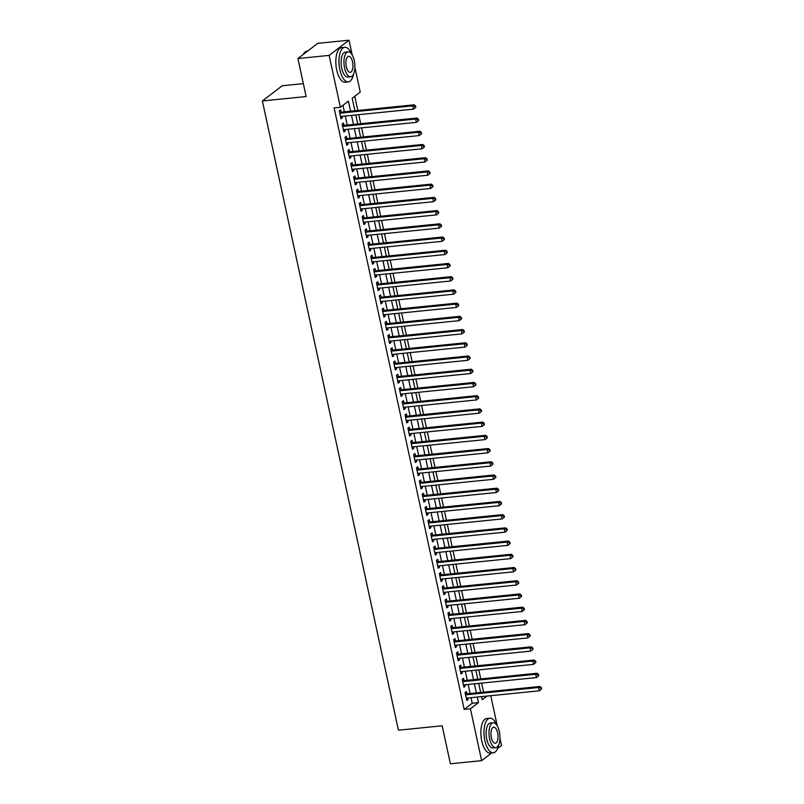 <?xml version="1.0" encoding="UTF-8"?>
<svg xmlns="http://www.w3.org/2000/svg" width="804" height="804" viewBox="0 0 804 804"><rect width="100%" height="100%" fill="white"/><g stroke="black" fill="none" stroke-linecap="round" stroke-linejoin="round"><path stroke-width="1.21" d="M303.339 83.636L282.254 85.757L262.385 100.952L398.432 730.203L442.18 725.791L450.391 763.8L481.636 760.654L470.42 708.766L478.47 702.606L477.274 697.048M262.385 100.952L306.133 96.54L297.912 58.541L317.781 43.346L349.026 40.2L352.222 54.963M354.896 67.345L360.242 92.088L352.192 98.249L354.896 110.781M483.596 692.144L481.636 683.098M480.742 678.928L478.782 669.883M477.877 665.702L475.928 656.667M475.023 652.486L473.064 643.441M472.159 639.27L470.209 630.225M469.305 626.045L467.345 617M466.451 612.829L464.491 603.784M463.586 599.603L461.637 590.568M460.732 586.387L458.772 577.342M457.868 573.172L455.918 564.127M455.014 559.946L453.054 550.901M452.16 546.73L450.2 537.685M449.295 533.504L447.346 524.469M446.441 520.288L444.481 511.243M443.577 507.073L441.627 498.028M440.723 493.847L438.763 484.812M437.868 480.631L435.909 471.586M435.004 467.415L433.054 458.37M432.15 454.19L430.19 445.145M429.286 440.974L427.336 431.929M426.432 427.748L424.482 418.713M423.577 414.532L421.618 405.487M420.713 401.317L418.763 392.272M417.859 388.091L415.899 379.056M414.995 374.875L413.045 365.83M412.14 361.659L410.191 352.614M409.286 348.433L407.326 339.388M406.422 335.218L404.472 326.173M403.568 321.992L401.608 312.957M400.704 308.776L398.754 299.731M397.849 295.56L395.9 286.515M394.995 282.335L393.035 273.3M392.131 269.119L390.181 260.074M389.277 255.903L387.317 246.858M386.422 242.677L384.463 233.632M383.558 229.462L381.609 220.417M380.704 216.236L378.744 207.201M377.84 203.02L375.89 193.975M374.986 189.804L373.026 180.759M372.131 176.578L370.172 167.544M369.267 163.363L367.317 154.318M366.413 150.147L364.453 141.102M363.549 136.921L361.599 127.876M360.694 123.705L358.735 114.66M357.84 110.48L354.765 96.279M490.752 695.691L497.274 725.861M499.947 738.243L501.505 745.459L497.636 748.423M466.903 693.822L466.41 691.51L465.064 692.535L466.782 700.465L468.119 699.44L467.807 698.003M464.049 680.606L463.546 678.295L462.21 679.32L463.918 687.249L465.265 686.224L464.953 684.787M461.194 667.39L460.692 665.069L459.345 666.104L461.064 674.033L462.4 673.008L462.089 671.561M458.33 654.165L457.828 651.853L456.491 652.878L458.2 660.808L459.546 659.782L459.235 658.345M455.476 640.949L454.974 638.637L453.627 639.662L455.345 647.592L456.692 646.567L456.381 645.12M452.612 627.723L452.119 625.411L450.773 626.437L452.491 634.376L453.828 633.341L453.516 631.904M449.758 614.507L449.255 612.196L447.918 613.221L449.627 621.15L450.974 620.125L450.662 618.688M446.903 601.291L446.401 598.98L445.054 600.005L446.773 607.935L448.109 606.909L447.798 605.462M444.039 588.066L443.537 585.754L442.2 586.779L443.908 594.709L445.255 593.684L444.944 592.246M441.185 574.85L440.682 572.538L439.336 573.564L441.054 581.493L442.401 580.468L442.089 579.031M438.321 561.634L437.828 559.313L436.482 560.338L438.2 568.277L439.537 567.252L439.225 565.805M435.466 548.408L434.964 546.097L433.627 547.122L435.336 555.051L436.683 554.026L436.371 552.589M432.612 535.193L432.11 532.881L430.763 533.906L432.482 541.836L433.818 540.811L433.507 539.363M429.748 521.967L429.246 519.655L427.909 520.68L429.617 528.62L430.964 527.585L430.653 526.148M426.894 508.751L426.391 506.44L425.045 507.465L426.763 515.394L428.11 514.369L427.798 512.932M424.03 495.535L423.537 493.214L422.19 494.249L423.909 502.178L425.246 501.153L424.934 499.706M421.175 482.31L420.673 479.998L419.336 481.023L421.045 488.953L422.391 487.927L422.08 486.49M418.321 469.094L417.819 466.782L416.472 467.807L418.191 475.737L419.527 474.712L419.216 473.275M415.457 455.878L414.954 453.556L413.618 454.582L415.326 462.521L416.673 461.496L416.361 460.049M412.603 442.652L412.1 440.341L410.754 441.366L412.472 449.295L413.819 448.27L413.507 446.833M409.738 429.436L409.246 427.125L407.899 428.15L409.618 436.08L410.955 435.054L410.643 433.607M406.884 416.211L406.382 413.899L405.045 414.924L406.754 422.864L408.1 421.829L407.789 420.391M404.03 402.995L403.528 400.683L402.181 401.709L403.899 409.638L405.236 408.613L404.925 407.176M401.166 389.779L400.663 387.458L399.327 388.493L401.035 396.422L402.382 395.397L402.07 393.95M398.312 376.553L397.809 374.242L396.462 375.267L398.181 383.196L399.528 382.171L399.216 380.734M395.447 363.338L394.955 361.026L393.608 362.051L395.327 369.981L396.663 368.956L396.352 367.518M392.593 350.122L392.091 347.8L390.754 348.825L392.463 356.765L393.809 355.74L393.498 354.293M389.739 336.896L389.236 334.585L387.89 335.61L389.608 343.539L390.955 342.514L390.633 341.077M386.875 323.68L386.372 321.369L385.036 322.394L386.754 330.323L388.091 329.298L387.779 327.851M384.021 310.455L383.518 308.143L382.171 309.168L383.89 317.108L385.237 316.072L384.925 314.635M381.156 297.239L380.664 294.927L379.317 295.952L381.036 303.882L382.372 302.857L382.061 301.42M378.302 284.023L377.8 281.701L376.463 282.737L378.171 290.666L379.518 289.641L379.207 288.194M375.448 270.797L374.945 268.486L373.599 269.511L375.317 277.44L376.664 276.415L376.352 274.978M372.584 257.582L372.091 255.27L370.744 256.295L372.463 264.225L373.8 263.199L373.488 261.762M369.729 244.366L369.227 242.044L367.89 243.069L369.599 251.009L370.945 249.984L370.634 248.536M366.865 231.14L366.373 228.828L365.026 229.854L366.745 237.783L368.081 236.758L367.77 235.321M364.011 217.924L363.508 215.613L362.172 216.638L363.88 224.567L365.227 223.542L364.916 222.095M361.157 204.698L360.654 202.387L359.308 203.412L361.026 211.351L362.373 210.316L362.061 208.879M358.293 191.483L357.8 189.171L356.453 190.196L358.172 198.126L359.509 197.101L359.197 195.663M355.438 178.267L354.936 175.945L353.599 176.98L355.308 184.91L356.654 183.885L356.343 182.438M352.584 165.041L352.082 162.73L350.735 163.755L352.453 171.684L353.79 170.659L353.479 169.222M349.72 151.825L349.217 149.514L347.881 150.539L349.589 158.468L350.936 157.443L350.624 156.006M346.866 138.61L346.363 136.288L345.016 137.313L346.735 145.253L348.082 144.228L347.77 142.78M344.001 125.384L343.509 123.072L342.162 124.097L343.881 132.027L345.217 131.002L344.906 129.565M350.614 111.213L348.423 101.123L340.373 107.274L334.122 107.907L464.169 709.399L472.229 703.239L471.023 697.681M470.119 693.5L468.169 684.455M467.265 680.284L465.305 671.239M464.4 667.059L462.451 658.024M461.546 653.843L459.597 644.798M458.692 640.627L456.732 631.582M455.828 627.401L453.878 618.356M452.974 614.186L451.014 605.141M450.109 600.96L448.16 591.925M447.255 587.744L445.305 578.699M444.401 574.528L442.441 565.483M441.537 561.303L439.587 552.268M438.682 548.087L436.723 539.042M435.818 534.871L433.869 525.826M432.964 521.645L431.014 512.6M430.11 508.429L428.15 499.384M427.246 495.204L425.296 486.169M424.391 481.988L422.432 472.943M421.537 468.772L419.577 459.727M418.673 455.546L416.723 446.511M415.819 442.331L413.859 433.286M412.954 429.115L411.005 420.07M410.1 415.889L408.141 406.844M407.246 402.673L405.286 393.628M404.382 389.448L402.432 380.413M401.528 376.232L399.568 367.187M398.663 363.016L396.714 353.971M395.809 349.79L393.849 340.755M392.955 336.574L390.995 327.529M390.091 323.359L388.141 314.314M387.237 310.133L385.277 301.088M384.372 296.917L382.423 287.872M381.518 283.691L379.558 274.656M378.664 270.476L376.704 261.431M375.8 257.26L373.85 248.215M372.945 244.034L370.986 234.999M370.081 230.818L368.131 221.773M367.227 217.603L365.267 208.558M364.373 204.377L362.413 195.332M361.509 191.161L359.559 182.116M358.654 177.935L356.695 168.9M355.79 164.719L353.84 155.674M352.936 151.504L350.986 142.459M350.082 138.278L348.122 129.243M347.217 125.062L345.268 116.017M344.363 111.846L342.946 105.304M341.147 112.168L340.645 109.857L339.308 110.882L341.017 118.811L342.363 117.786L342.052 116.339M297.912 58.541L329.158 55.386L349.026 40.2M491.716 752.946L481.636 760.654M464.169 709.399L470.42 708.766M340.373 107.274L329.158 55.386M476.37 692.867L474.41 683.832M473.516 679.651L471.556 670.606M470.652 666.436L468.702 657.391M467.797 653.21L465.838 644.175M464.933 639.994L462.983 630.949M462.079 626.778L460.119 617.733M459.225 613.552L457.265 604.507M456.36 600.337L454.411 591.292M453.506 587.111L451.546 578.076M450.642 573.895L448.692 564.85M447.788 560.679L445.838 551.634M444.934 547.454L442.974 538.419M442.069 534.238L440.12 525.193M439.215 521.022L437.255 511.977M436.351 507.796L434.401 498.751M433.497 494.581L431.547 485.536M430.642 481.355L428.683 472.32M427.778 468.139L425.829 459.094M424.924 454.923L422.964 445.878M422.06 441.697L420.11 432.663M419.206 428.482L417.256 419.437M416.351 415.266L414.392 406.221M413.487 402.04L411.537 392.995M410.633 388.824L408.673 379.779M407.779 375.599L405.819 366.564M404.914 362.383L402.965 353.338M402.06 349.167L400.101 340.122M399.196 335.941L397.246 326.906M396.342 322.726L394.382 313.681M393.488 309.51L391.528 300.465M390.623 296.284L388.674 287.239M387.769 283.068L385.809 274.023M384.905 269.842L382.955 260.808M382.051 256.627L380.091 247.582M379.197 243.411L377.237 234.366M376.332 230.185L374.383 221.15M373.478 216.969L371.518 207.924M370.614 203.754L368.664 194.709M367.76 190.528L365.8 181.483M364.905 177.312L362.946 168.267M362.041 164.086L360.091 155.051M359.187 150.871L357.227 141.826M356.323 137.655L354.373 128.61M353.469 124.429L351.509 115.384M481.556 696.616L482.229 699.731L487.033 696.063M355.8 114.962L357.76 123.997M358.654 128.178L360.614 137.223M361.519 141.393L363.468 150.438M364.373 154.619L366.333 163.654M367.237 167.835L369.187 176.88M370.091 181.051L372.051 190.096M372.945 194.277L374.905 203.322M375.81 207.492L377.759 216.537M378.664 220.718L380.624 229.753M381.528 233.934L383.478 242.979M384.382 247.15L386.342 256.195M387.237 260.375L389.196 269.41M390.101 273.591L392.05 282.636M392.955 286.807L394.915 295.852M395.819 300.033L397.769 309.078M398.673 313.248L400.633 322.293M401.528 326.474L403.487 335.509M404.392 339.69L406.342 348.735M407.246 352.906L409.206 361.951M410.11 366.132L412.06 375.166M412.965 379.347L414.924 388.392M415.819 392.563L417.778 401.608M418.683 405.789L420.633 414.834M421.537 419.005L423.497 428.05M424.401 432.23L426.351 441.265M427.256 445.446L429.205 454.491M430.11 458.662L432.07 467.707M432.974 471.888L434.924 480.923M435.828 485.103L437.788 494.148M438.693 498.319L440.642 507.364M441.547 511.545L443.496 520.59M444.401 524.761L446.361 533.806M447.265 537.987L449.215 547.021M450.119 551.202L452.079 560.247M452.974 564.418L454.933 573.463M455.838 577.644L457.788 586.679M458.692 590.86L460.652 599.905M461.556 604.075L463.506 613.12M464.41 617.301L466.37 626.346M467.265 630.517L469.224 639.562M470.129 643.743L472.079 652.778M472.983 656.958L474.943 666.003M475.847 670.174L477.797 679.219M478.702 683.4L480.661 692.435M472.229 703.239L478.47 702.606M340.826 117.937L342.363 117.786M343.69 131.163L345.217 131.002M346.544 144.378L348.082 144.228M349.408 157.594L350.936 157.443M352.263 170.82L353.79 170.659M355.117 184.036L356.654 183.885M357.981 197.251L359.509 197.101M360.835 210.477L362.373 210.316M363.699 223.693L365.227 223.542M366.554 236.919L368.081 236.758M369.408 250.134L370.945 249.984M372.272 263.35L373.8 263.199M375.126 276.576L376.664 276.415M377.991 289.792L379.518 289.641M380.845 303.007L382.372 302.857M383.699 316.233L385.237 316.072M386.563 329.449L388.091 329.298M389.417 342.675L390.955 342.514M392.282 355.891L393.809 355.74M395.136 369.106L396.663 368.956M397.99 382.332L399.528 382.171M400.854 395.548L402.382 395.397M403.708 408.764L405.236 408.613M406.573 421.989L408.1 421.829M409.427 435.205L410.955 435.054M412.281 448.431L413.819 448.27M415.145 461.647L416.673 461.496M418 474.862L419.527 474.712M420.854 488.088L422.391 487.927M423.718 501.304L425.246 501.153M426.572 514.52L428.11 514.369M429.436 527.746L430.964 527.585M432.291 540.961L433.818 540.811M435.145 554.187L436.683 554.026M438.009 567.403L439.537 567.252M440.863 580.619L442.401 580.468M443.728 593.844L445.255 593.684M446.582 607.06L448.109 606.909M449.436 620.276L450.974 620.125M452.3 633.502L453.828 633.341M455.154 646.717L456.692 646.567M458.019 659.943L459.546 659.782M460.873 673.159L462.4 673.008M463.727 686.375L465.265 686.224M466.591 699.601L468.119 699.44M415.849 107.274L415.567 105.947L415.035 106.359L415.316 107.676L415.849 107.274L413.507 109.143L340.514 116.5M415.316 107.676L413.507 109.143L412.794 105.837L414.13 104.811L340.142 112.269A1.387 1.216 -127.4 0 1 339.66 112.218L339.589 112.198M339.801 113.193L412.794 105.837L415.035 106.359M415.567 105.947L414.13 104.811M303.168 54.521A16.954 7.266 -95.8 0 1 303.52 53.928A16.954 7.266 -95.8 0 1 303.641 53.737M307.701 51.054L307.068 51.114A17.376 7.437 84.2 0 0 303.771 53.536A17.376 7.437 84.2 0 0 303.249 54.461M351.569 53.958A17.376 7.437 84.2 0 0 344.815 47.315A17.376 7.437 84.2 0 0 339.841 69.737A17.376 7.437 84.2 0 0 348.293 81.887A17.376 7.437 84.2 0 0 353.589 74.028M344.815 47.315L341.69 47.627A17.376 7.437 84.2 0 0 336.715 70.048A17.376 7.437 84.2 0 0 345.167 82.209L348.293 81.887M350.685 76.762L347.81 77.053A12.512 5.357 -95.8 0 1 341.72 68.3A12.512 5.357 -95.8 0 1 345.298 52.159L348.172 51.868A12.512 5.357 84.2 0 0 344.594 68.008A12.512 5.357 84.2 0 0 350.685 76.762A12.512 5.357 84.2 0 0 354.262 60.622A12.512 5.357 84.2 0 0 348.172 51.868M346.313 66.692A8.06 3.447 84.2 0 0 350.232 72.33A8.06 3.447 84.2 0 0 352.544 61.928A8.06 3.447 84.2 0 0 348.624 56.29A8.06 3.447 84.2 0 0 346.313 66.692M496.621 724.856A17.376 7.437 84.2 0 0 489.867 718.203A17.376 7.437 84.2 0 0 484.892 740.625A17.376 7.437 84.2 0 0 493.344 752.785A17.376 7.437 84.2 0 0 498.641 744.926M489.867 718.203L486.742 718.525A17.376 7.437 84.2 0 0 481.767 740.936A17.376 7.437 84.2 0 0 490.219 753.097L493.344 752.785M495.736 747.65L492.862 747.941A12.512 5.357 -95.8 0 1 486.772 739.188A12.512 5.357 -95.8 0 1 490.35 723.047L493.224 722.756A12.512 5.357 84.2 0 0 489.646 738.896A12.512 5.357 84.2 0 0 495.736 747.65A12.512 5.357 84.2 0 0 499.314 731.509A12.512 5.357 84.2 0 0 493.224 722.756M491.365 737.59A8.06 3.447 84.2 0 0 495.284 743.228A8.06 3.447 84.2 0 0 497.596 732.826A8.06 3.447 84.2 0 0 493.676 727.188A8.06 3.447 84.2 0 0 491.365 737.59M418.713 120.489L418.422 119.163L417.889 119.575L418.17 120.901L418.713 120.489L416.361 122.359L343.378 129.715M418.17 120.901L416.361 122.359L415.648 119.062L416.995 118.027L343.006 125.484A1.387 1.216 -127.4 0 1 342.514 125.434L342.444 125.414M342.665 126.409L415.648 119.062L417.889 119.575M418.422 119.163L416.995 118.027M421.567 133.705L421.286 132.389L420.743 132.801L421.035 134.117L421.567 133.705L419.216 135.585L346.233 142.931M421.035 134.117L419.216 135.585L418.502 132.278L419.849 131.253L345.861 138.71A1.387 1.216 -127.4 0 1 345.378 138.66L345.308 138.64M345.519 139.635L418.502 132.278L420.743 132.801M421.286 132.389L419.849 131.253M424.432 146.931L424.14 145.604L423.607 146.016L423.889 147.343L424.432 146.931L422.08 148.8L349.097 156.157M423.889 147.343L422.08 148.8L421.366 145.494L422.703 144.469L348.725 151.926A1.387 1.216 -127.4 0 1 348.232 151.876L348.162 151.855M348.383 152.85L421.366 145.494L423.607 146.016M424.14 145.604L422.703 144.469M427.286 160.147L427.004 158.83L426.462 159.232L426.753 160.559L427.286 160.147L424.934 162.026L351.951 169.373M426.753 160.559L424.934 162.026L424.221 158.72L425.567 157.695L351.579 165.142A1.387 1.216 -127.4 0 1 351.097 165.091L351.026 165.071M351.237 166.066L424.221 158.72L426.462 159.232M427.004 158.83L425.567 157.695M430.14 173.362L429.859 172.046L429.326 172.458L429.607 173.775L430.14 173.362L427.798 175.242L354.805 182.598M429.607 173.775L427.798 175.242L427.075 171.935L428.421 170.91L354.433 178.367A1.387 1.216 -127.4 0 1 353.951 178.317L353.881 178.297M354.092 179.292L427.075 171.935L429.326 172.458M429.859 172.046L428.421 170.91M433.004 186.588L432.713 185.262L432.18 185.674L432.462 187L433.004 186.588L430.653 188.458L357.669 195.814M432.462 187L430.653 188.458L429.939 185.151L431.276 184.126L357.298 191.583A1.387 1.216 -127.4 0 1 356.805 191.533L356.735 191.513M356.956 192.508L429.939 185.151L432.18 185.674M432.713 185.262L431.276 184.126M435.858 199.804L435.577 198.487L435.034 198.9L435.326 200.216L435.858 199.804L433.507 201.683L360.524 209.03M435.326 200.216L433.507 201.683L432.793 198.377L434.14 197.352L360.152 204.799A1.387 1.216 -127.4 0 1 359.669 204.759L359.599 204.729M359.81 205.734L432.793 198.377L435.034 198.9M435.577 198.487L434.14 197.352M438.723 213.03L438.431 211.703L437.899 212.115L438.18 213.432L438.723 213.03L436.371 214.899L363.388 222.256M438.18 213.432L436.371 214.899L435.657 211.593L436.994 210.568L363.016 218.025A1.387 1.216 -127.4 0 1 362.524 217.974L362.453 217.954M362.664 218.949L435.657 211.593L437.899 212.115M438.431 211.703L436.994 210.568M441.577 226.246L441.296 224.919L440.753 225.331L441.044 226.658L441.577 226.246L439.225 228.115L366.242 235.471M441.044 226.658L439.225 228.115L438.512 224.818L439.858 223.783L365.87 231.24A1.387 1.216 -127.4 0 1 365.388 231.19L365.307 231.17M365.529 232.165L438.512 224.818L440.753 225.331M441.296 224.919L439.858 223.783M444.431 239.461L444.15 238.145L443.617 238.557L443.898 239.873L444.431 239.461L442.089 241.341L369.096 248.687M443.898 239.873L442.089 241.341L441.366 238.034L442.713 237.009L368.724 244.466A1.387 1.216 -127.4 0 1 368.242 244.416L368.172 244.396M368.383 245.391L441.366 238.034L443.617 238.557M444.15 238.145L442.713 237.009M447.295 252.687L447.004 251.361L446.471 251.773L446.753 253.099L447.295 252.687L444.944 254.556L371.961 261.913M446.753 253.099L444.944 254.556L444.23 251.25L445.567 250.225L371.589 257.682A1.387 1.216 -127.4 0 1 371.096 257.632L371.026 257.612M371.247 258.607L444.23 251.25L446.471 251.773M447.004 251.361L445.567 250.225M450.15 265.903L449.868 264.586L449.325 264.988L449.617 266.315L450.15 265.903L447.798 267.782L374.815 275.129M449.617 266.315L447.798 267.782L447.084 264.476L448.431 263.451L374.443 270.898A1.387 1.216 -127.4 0 1 373.96 270.847L373.89 270.827M374.101 271.822L447.084 264.476L449.325 264.988M449.868 264.586L448.431 263.451M453.014 279.129L452.722 277.802L452.19 278.214L452.471 279.531L453.014 279.129L450.662 280.998L377.679 288.355M452.471 279.531L450.662 280.998L449.949 277.692L451.285 276.666L377.307 284.124A1.387 1.216 -127.4 0 1 376.815 284.073L376.744 284.053M376.955 285.048L449.949 277.692L452.19 278.214M452.722 277.802L451.285 276.666M455.868 292.344L455.587 291.018L455.044 291.43L455.335 292.756L455.868 292.344L453.516 294.214L380.533 301.57M455.335 292.756L453.516 294.214L452.803 290.907L454.149 289.882L380.161 297.339A1.387 1.216 -127.4 0 1 379.669 297.289L379.599 297.269M379.82 298.264L452.803 290.907L455.044 291.43M455.587 291.018L454.149 289.882M458.722 305.56L458.441 304.244L457.908 304.656L458.19 305.972L458.722 305.56L456.381 307.44L383.387 314.786M458.19 305.972L456.381 307.44L455.657 304.133L457.004 303.108L383.016 310.555A1.387 1.216 -127.4 0 1 382.533 310.515L382.463 310.495M382.674 311.49L455.657 304.133L457.908 304.656M458.441 304.244L457.004 303.108M461.586 318.786L461.295 317.459L460.762 317.871L461.044 319.188L461.586 318.786L459.235 320.655L386.252 328.012M461.044 319.188L459.235 320.655L458.521 317.349L459.858 316.324L385.88 323.781A1.387 1.216 -127.4 0 1 385.387 323.731L385.317 323.71M385.538 324.705L458.521 317.349L460.762 317.871M461.295 317.459L459.858 316.324M464.441 332.002L464.159 330.675L463.617 331.087L463.908 332.414L464.441 332.002L462.089 333.871L389.106 341.228M463.908 332.414L462.089 333.871L461.375 330.575L462.722 329.539L388.734 336.997A1.387 1.216 -127.4 0 1 388.252 336.946L388.181 336.926M388.392 337.921L461.375 330.575L463.617 331.087M464.159 330.675L462.722 329.539M467.305 345.217L467.013 343.901L466.481 344.313L466.762 345.63L467.305 345.217L464.953 347.097L391.97 354.453M466.762 345.63L464.953 347.097L464.24 343.79L465.576 342.765L391.598 350.222A1.387 1.216 -127.4 0 1 391.106 350.172L391.035 350.152M391.246 351.147L464.24 343.79L466.481 344.313M467.013 343.901L465.576 342.765M470.159 358.443L469.878 357.117L469.335 357.529L469.626 358.855L470.159 358.443L467.807 360.313L394.824 367.669M469.626 358.855L467.807 360.313L467.094 357.006L468.441 355.981L394.452 363.438A1.387 1.216 -127.4 0 1 393.96 363.388L393.89 363.368M394.111 364.363L467.094 357.006L469.335 357.529M469.878 357.117L468.441 355.981M473.013 371.659L472.732 370.342L472.189 370.744L472.481 372.071L473.013 371.659L470.672 373.538L397.678 380.885M472.481 372.071L470.672 373.538L469.948 370.232L471.295 369.207L397.307 376.654A1.387 1.216 -127.4 0 1 396.824 376.604L396.754 376.584M396.965 377.578L469.948 370.232L472.189 370.744M472.732 370.342L471.295 369.207M475.878 384.885L475.586 383.558L475.053 383.97L475.335 385.287L475.878 384.885L473.526 386.754L400.543 394.111M475.335 385.287L473.526 386.754L472.812 383.448L474.149 382.423L400.171 389.88A1.387 1.216 -127.4 0 1 399.678 389.829L399.608 389.809M399.829 390.804L472.812 383.448L475.053 383.97M475.586 383.558L474.149 382.423M478.732 398.101L478.45 396.774L477.908 397.186L478.199 398.513L478.732 398.101L476.38 399.97L403.397 407.326M478.199 398.513L476.38 399.97L475.666 396.663L477.013 395.638L403.025 403.095A1.387 1.216 -127.4 0 1 402.543 403.045L402.472 403.025M402.683 404.02L475.666 396.663L477.908 397.186M478.45 396.774L477.013 395.638M481.596 411.316L481.305 410L480.772 410.412L481.053 411.728L481.596 411.316L479.244 413.196L406.261 420.542M481.053 411.728L479.244 413.196L478.531 409.889L479.867 408.864L405.889 416.311A1.387 1.216 -127.4 0 1 405.397 416.271L405.327 416.251M405.538 417.246L478.531 409.889L480.772 410.412M481.305 410L479.867 408.864M484.45 424.542L484.159 423.216L483.626 423.628L483.907 424.944L484.45 424.542L482.098 426.411L409.115 433.768M483.907 424.944L482.098 426.411L481.385 423.105L482.732 422.08L408.744 429.537A1.387 1.216 -127.4 0 1 408.251 429.487L408.181 429.467M408.402 430.462L481.385 423.105L483.626 423.628M484.159 423.216L482.732 422.08M487.304 437.758L487.023 436.431L486.48 436.843L486.772 438.17L487.304 437.758L484.953 439.627L411.97 446.984M486.772 438.17L484.953 439.627L484.239 436.331L485.586 435.296L411.598 442.753A1.387 1.216 -127.4 0 1 411.115 442.702L411.045 442.682M411.256 443.677L484.239 436.331L486.48 436.843M487.023 436.431L485.586 435.296M490.169 450.974L489.877 449.657L489.345 450.069L489.626 451.386L490.169 450.974L487.817 452.853L414.834 460.21M489.626 451.386L487.817 452.853L487.103 449.547L488.44 448.521L414.462 455.979A1.387 1.216 -127.4 0 1 413.97 455.928L413.899 455.908M414.12 456.903L487.103 449.547L489.345 450.069M489.877 449.657L488.44 448.521M493.023 464.199L492.741 462.873L492.199 463.285L492.49 464.611L493.023 464.199L490.671 466.069L417.688 473.425M492.49 464.611L490.671 466.069L489.958 462.762L491.304 461.737L417.316 469.194A1.387 1.216 -127.4 0 1 416.834 469.144L416.763 469.124M416.974 470.119L489.958 462.762L492.199 463.285M492.741 462.873L491.304 461.737M495.887 477.415L495.596 476.099L495.063 476.501L495.344 477.827L495.887 477.415L493.535 479.295L420.542 486.641M495.344 477.827L493.535 479.295L492.822 475.988L494.158 474.963L420.17 482.41A1.387 1.216 -127.4 0 1 419.688 482.36L419.618 482.34M419.829 483.335L492.822 475.988L495.063 476.501M495.596 476.099L494.158 474.963M498.741 490.641L498.45 489.314L497.917 489.726L498.199 491.043L498.741 490.641L496.39 492.51L423.406 499.867M498.199 491.043L496.39 492.51L495.676 489.204L497.023 488.179L423.035 495.636A1.387 1.216 -127.4 0 1 422.542 495.586L422.472 495.565M422.693 496.56L495.676 489.204L497.917 489.726M498.45 489.314L497.023 488.179M501.595 503.857L501.314 502.53L500.771 502.942L501.063 504.269L501.595 503.857L499.244 505.726L426.261 513.083M501.063 504.269L499.244 505.726L498.53 502.42L499.877 501.394L425.889 508.852A1.387 1.216 -127.4 0 1 425.406 508.801L425.336 508.781M425.547 509.776L498.53 502.42L500.771 502.942M501.314 502.53L499.877 501.394M504.46 517.072L504.168 515.756L503.636 516.168L503.917 517.485L504.46 517.072L502.108 518.952L429.125 526.298M503.917 517.485L502.108 518.952L501.394 515.645L502.731 514.62L428.753 522.067A1.387 1.216 -127.4 0 1 428.261 522.027L428.19 522.007M428.411 523.002L501.394 515.645L503.636 516.168M504.168 515.756L502.731 514.62M507.314 530.298L507.033 528.972L506.49 529.384L506.781 530.71L507.314 530.298L504.962 532.168L431.979 539.524M506.781 530.71L504.962 532.168L504.249 528.861L505.595 527.836L431.607 535.293A1.387 1.216 -127.4 0 1 431.125 535.243L431.055 535.223M431.266 536.218L504.249 528.861L506.49 529.384M507.033 528.972L505.595 527.836M510.168 543.514L509.887 542.197L509.354 542.599L509.635 543.926L510.168 543.514L507.826 545.383L434.833 552.74M509.635 543.926L507.826 545.383L507.113 542.087L508.45 541.052L434.461 548.509A1.387 1.216 -127.4 0 1 433.979 548.459L433.909 548.439M434.12 549.433L507.113 542.087L509.354 542.599M509.887 542.197L508.45 541.052M513.032 556.73L512.741 555.413L512.208 555.825L512.49 557.142L513.032 556.73L510.681 558.609L437.698 565.966M512.49 557.142L510.681 558.609L509.967 555.303L511.314 554.278L437.326 561.735A1.387 1.216 -127.4 0 1 436.833 561.684L436.763 561.664M436.984 562.659L509.967 555.303L512.208 555.825M512.741 555.413L511.314 554.278M515.887 569.956L515.605 568.629L515.062 569.041L515.354 570.368L515.887 569.956L513.535 571.825L440.552 579.181M515.354 570.368L513.535 571.825L512.821 568.518L514.168 567.493L440.18 574.95A1.387 1.216 -127.4 0 1 439.698 574.9L439.627 574.88M439.838 575.875L512.821 568.518L515.062 569.041M515.605 568.629L514.168 567.493M518.751 583.171L518.459 581.855L517.927 582.257L518.208 583.583L518.751 583.171L516.399 585.051L443.416 592.397M518.208 583.583L516.399 585.051L515.686 581.744L517.022 580.719L443.044 588.166A1.387 1.216 -127.4 0 1 442.552 588.126L442.481 588.096M442.702 589.091L515.686 581.744L517.927 582.257M518.459 581.855L517.022 580.719M521.605 596.397L521.324 595.071L520.781 595.483L521.072 596.799L521.605 596.397L519.253 598.266L446.27 605.623M521.072 596.799L519.253 598.266L518.54 594.96L519.886 593.935L445.898 601.392A1.387 1.216 -127.4 0 1 445.416 601.342L445.346 601.322M445.557 602.317L518.54 594.96L520.781 595.483M521.324 595.071L519.886 593.935M524.459 609.613L524.178 608.286L523.645 608.698L523.927 610.025L524.459 609.613L522.118 611.482L449.124 618.839M523.927 610.025L522.118 611.482L521.404 608.186L522.741 607.151L448.753 614.608A1.387 1.216 -127.4 0 1 448.27 614.557L448.2 614.537M448.411 615.532L521.404 608.186L523.645 608.698M524.178 608.286L522.741 607.151M527.323 622.829L527.032 621.512L526.499 621.924L526.781 623.241L527.323 622.829L524.972 624.708L451.989 632.055M526.781 623.241L524.972 624.708L524.258 621.402L525.595 620.376L451.617 627.823A1.387 1.216 -127.4 0 1 451.124 627.783L451.054 627.763M451.275 628.758L524.258 621.402L526.499 621.924M527.032 621.512L525.595 620.376M530.178 636.054L529.896 634.728L529.354 635.14L529.645 636.466L530.178 636.054L527.826 637.924L454.843 645.28M529.645 636.466L527.826 637.924L527.112 634.617L528.459 633.592L454.471 641.049A1.387 1.216 -127.4 0 1 453.989 640.999L453.918 640.979M454.129 641.974L527.112 634.617L529.354 635.14M529.896 634.728L528.459 633.592M533.042 649.27L532.75 647.954L532.218 648.356L532.499 649.682L533.042 649.27L530.69 651.139L457.707 658.496M532.499 649.682L530.69 651.139L529.977 647.843L531.313 646.818L457.335 654.265A1.387 1.216 -127.4 0 1 456.843 654.215L456.772 654.195M456.994 655.19L529.977 647.843L532.218 648.356M532.75 647.954L531.313 646.818M535.896 662.486L535.615 661.169L535.072 661.581L535.364 662.898L535.896 662.486L533.544 664.365L460.561 671.722M535.364 662.898L533.544 664.365L532.831 661.059L534.178 660.034L460.189 667.491A1.387 1.216 -127.4 0 1 459.707 667.441L459.627 667.42M459.848 668.415L532.831 661.059L535.072 661.581M535.615 661.169L534.178 660.034M538.75 675.712L538.469 674.385L537.936 674.797L538.218 676.124L538.75 675.712L536.409 677.581L463.416 684.938M538.218 676.124L536.409 677.581L535.685 674.275L537.032 673.249L463.044 680.707A1.387 1.216 -127.4 0 1 462.561 680.656L462.491 680.636M462.702 681.631L535.685 674.275L537.936 674.797M538.469 674.385L537.032 673.249M541.615 688.927L541.323 687.611L540.79 688.013L541.072 689.34L541.615 688.927L539.263 690.807L466.28 698.153M541.072 689.34L539.263 690.807L538.549 687.5L539.886 686.475L465.908 693.922A1.387 1.216 -127.4 0 1 465.415 693.882L465.345 693.852M465.566 694.847L538.549 687.5L540.79 688.013M541.323 687.611L539.886 686.475"/></g></svg>
